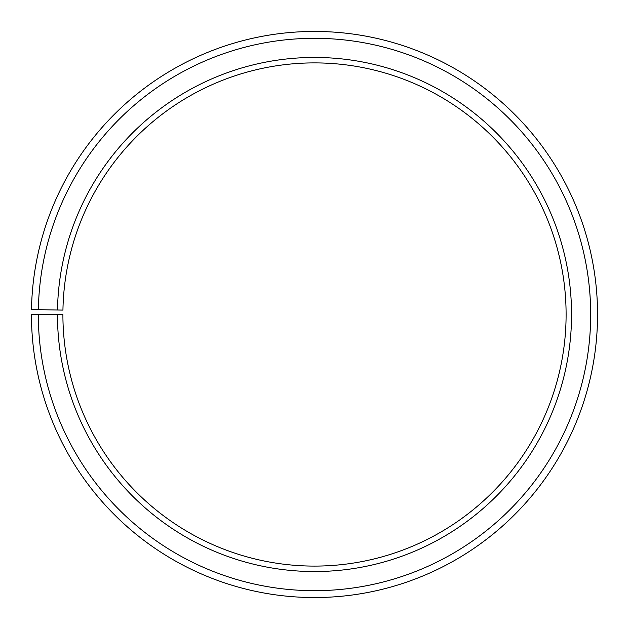 <?xml version="1.0" encoding="UTF-8"?>
<svg xmlns="http://www.w3.org/2000/svg" width="629" height="629" viewBox="0 0 629 629"><rect width="100%" height="100%" fill="white"/><g stroke="black" fill="none" stroke-linecap="round" stroke-linejoin="round"><path stroke-width="0.94" d="M566.1 314.492A251.6 251.6 0 0 0 316.694 62.908A251.6 251.6 0 0 0 62.939 310.105L57.491 310.011A257.049 257.049 0 0 1 316.741 57.459A257.049 257.049 0 0 1 571.549 314.492A257.049 257.049 0 0 1 314.5 571.541A257.049 257.049 0 0 1 57.451 314.492L62.9 314.492A251.6 251.6 0 0 0 314.5 566.092A251.6 251.6 0 0 0 566.1 314.492M38.361 309.672L31.489 309.554A283.05 283.05 0 0 1 316.969 31.458A283.05 283.05 0 0 1 597.55 314.492A283.05 283.05 0 0 1 314.5 597.542A283.05 283.05 0 0 1 31.45 314.492L38.322 314.492A276.178 276.178 0 0 0 314.5 590.678A276.178 276.178 0 0 0 590.678 314.492A276.178 276.178 0 0 0 316.914 38.322A276.178 276.178 0 0 0 38.361 309.672L57.491 310.011M38.322 314.492L57.451 314.492"/></g></svg>
